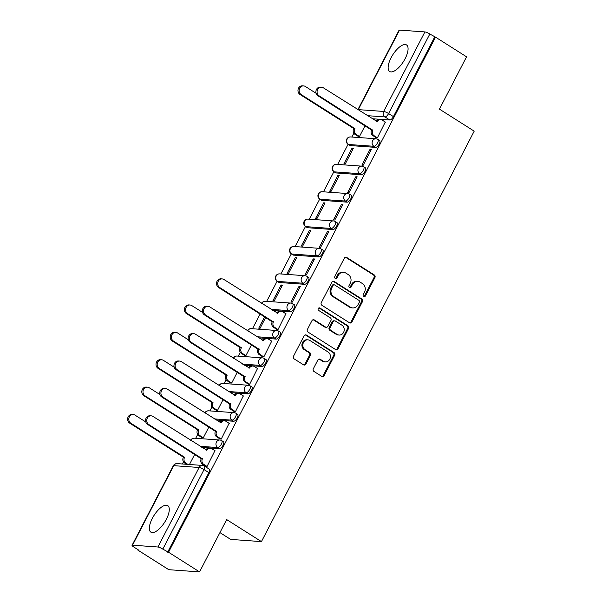 <?xml version="1.0" encoding="UTF-8"?>
<svg xmlns="http://www.w3.org/2000/svg" width="602" height="602" viewBox="0 0 602 602"><rect width="100%" height="100%" fill="white"/><g stroke="black" fill="none" stroke-linecap="round" stroke-linejoin="round"><path stroke-width="0.9" d="M363.721 296.47A1.385 1.242 94.1 0 0 365.414 295.943L374.903 277.635A1.979 1.768 94.1 0 0 374.271 274.941L346.729 257.483A1.979 1.768 94.1 0 0 344.306 258.243L334.817 276.551A1.385 1.242 94.1 0 0 335.788 278.606A1.385 1.242 94.1 0 0 336.954 277.906L338.189 275.535A6.329 5.666 94.1 0 1 343.531 272.322A6.329 5.666 94.1 0 1 345.939 273.127L348.234 274.58A6.329 5.666 94.1 0 1 350.274 283.196L349.047 285.566A1.385 1.242 94.1 0 0 350.018 287.628A1.385 1.242 94.1 0 0 351.184 286.928L352.411 284.558A6.329 5.666 94.1 0 1 357.761 281.345A6.329 5.666 94.1 0 1 360.169 282.142L362.464 283.602A6.329 5.666 94.1 0 1 364.503 292.218L363.269 294.589A1.385 1.242 94.1 0 0 363.721 296.47M363.804 296.523A1.385 1.242 94.1 0 0 364.519 295.883L374.008 277.567A1.979 1.768 94.1 0 0 373.375 274.881L345.834 257.423A1.979 1.768 94.1 0 0 345.525 257.265M335.344 278.485A1.385 1.242 94.1 0 0 336.059 277.846L337.286 275.475L338.189 275.535M349.574 287.5A1.385 1.242 94.1 0 0 350.289 286.861L351.515 284.49L352.411 284.558M405.101 58.725A15.72 6.321 -57.6 0 0 406.516 44.939A15.72 6.321 -57.6 0 0 391.104 57.717A15.72 6.321 -57.6 0 0 389.682 71.503A15.72 6.321 -57.6 0 0 405.101 58.725M166.31 519.391A15.72 6.321 -57.6 0 0 167.732 505.612A15.72 6.321 -57.6 0 0 152.321 518.382A15.72 6.321 -57.6 0 0 150.899 532.168A15.72 6.321 -57.6 0 0 166.31 519.391M313.341 368.763A1.979 1.768 94.1 0 0 313.973 371.457L321.701 376.355A1.979 1.768 94.1 0 0 324.124 375.603L334.667 355.263A1.979 1.768 94.1 0 0 334.027 352.576L306.486 335.118A1.979 1.768 94.1 0 0 304.063 335.871L293.528 356.203A1.979 1.768 94.1 0 0 294.16 358.897L303.498 364.812A1.979 1.768 94.1 0 0 305.921 364.059L310.429 355.361A1.979 1.768 94.1 0 0 309.789 352.667L305.161 349.732A5.29 4.733 94.1 0 1 303.032 343.614A5.29 4.733 94.1 0 1 307.931 339.844A5.29 4.733 94.1 0 1 309.94 340.514L328.075 352.004A5.29 4.733 94.1 0 1 330.205 358.115A5.29 4.733 94.1 0 1 325.306 361.892A5.29 4.733 94.1 0 1 323.297 361.223L320.272 359.304A1.979 1.768 94.1 0 0 317.848 360.064L313.341 368.763M435.539 37.151L466.558 56.814L439.437 109.128L474.195 131.161L261.441 541.612L226.683 519.586L199.563 571.9L168.545 552.237L435.539 37.151L429.813 34.021L388.591 113.552A4.033 1.618 122.4 0 1 384.971 116.931L367.31 115.667M349.484 322.762A1.979 1.768 94.1 0 0 351.907 322.01L362.442 301.677A1.979 1.768 94.1 0 0 361.81 298.983L334.268 281.525A1.979 1.768 94.1 0 0 331.845 282.278L321.302 302.61A1.979 1.768 94.1 0 0 321.942 305.304L349.484 322.762M348.558 328.466L338.015 348.806A1.979 1.768 94.1 0 1 335.592 349.559L308.051 332.101A1.979 1.768 94.1 0 1 307.419 329.407L311.926 320.708A1.979 1.768 94.1 0 1 314.349 319.955L325.516 327.029A1.979 1.768 94.1 0 0 327.94 326.276L330.934 320.505A1.979 1.768 94.1 0 0 330.295 317.811L318.669 310.444A1.385 1.242 94.1 0 1 319.391 307.855A1.385 1.242 94.1 0 1 319.918 308.028L347.918 325.78A1.979 1.768 94.1 0 1 348.558 328.466L347.655 328.406L337.12 348.739L338.015 348.806M199.563 571.9L168.793 569.695L137.775 550.032L137.971 549.656M353.841 133.2L351.854 137.038M348.084 144.314L337.662 164.421M333.884 171.698L323.462 191.812M319.692 199.089L309.262 219.196M305.492 226.472L295.07 246.587M291.3 253.863L280.871 273.97M277.101 281.247L266.678 301.361M260.199 313.853L252.479 328.745M240.273 352.298L238.287 356.136M226.074 379.689L224.087 383.519M211.881 407.072L209.895 410.91M197.682 434.463L195.695 438.294M183.49 461.847L182.376 463.991M219.933 532.604L230.671 539.407L261.441 541.612M168.545 552.237L162.811 549.114A4.033 0.783 -152.6 0 0 157.905 547.007L132.515 545.186A4.033 0.783 -152.6 0 0 132.056 545.307A4.033 0.783 -152.6 0 0 133.84 547.037L138.671 550.1L137.775 550.032M434.644 37.083L393.422 116.615A4.033 1.618 122.4 0 1 389.803 119.994L372.149 118.729M357.866 109.677L399.051 30.22A4.033 0.783 27.4 0 1 399.517 30.1L424.899 31.921A4.033 0.783 27.4 0 1 429.813 34.021M358.16 136.353L359.439 136.579L365.105 125.652M376.099 137.64L377.386 137.858L385.272 122.04M370.034 149.349L361.84 165.151L363.187 165.249L371.374 149.446L370.034 149.349L371.08 150.018M352.087 148.069L343.9 163.864L345.247 163.962L353.434 148.16L352.087 148.069L353.141 148.732M355.835 176.74L347.647 192.542L348.987 192.632L357.182 176.837L355.835 176.74L356.888 177.402M337.895 175.453L329.708 191.255L331.047 191.353L339.242 175.551L337.895 175.453L338.949 176.115M341.635 204.123L333.448 219.926L334.795 220.023L342.982 204.221L341.635 204.123L342.688 204.793M323.695 202.836L315.508 218.639L316.855 218.737L325.042 202.934L323.695 202.836L324.749 203.506M327.443 231.514L319.256 247.317L320.595 247.407L328.79 231.612L327.443 231.514L328.496 232.176M309.503 230.227L301.309 246.03L302.655 246.128L310.85 230.325L309.503 230.227L310.549 230.89M313.243 258.898L305.056 274.7L306.403 274.798L314.59 258.995L313.243 258.898L314.297 259.567M295.304 257.611L287.116 273.413L288.463 273.511L296.651 257.709L295.304 257.611L296.357 258.281M299.051 286.289L290.864 302.084L292.203 302.181L300.398 286.386L299.051 286.289L300.097 286.951M281.111 285.002L272.917 300.804L274.264 300.895L282.458 285.1L281.111 285.002L282.157 285.664M276.732 329.347L278.011 329.572L285.905 313.747M264.677 316.697L258.725 328.188L260.072 328.286L265.73 317.359M262.532 356.738L263.811 356.956L271.705 341.138M244.593 355.451L245.872 355.669L251.538 344.75M248.34 384.121L249.619 384.347L257.513 368.522M230.393 382.834L231.68 383.06L237.338 372.134M234.14 411.512L235.42 411.73L243.313 395.913M216.201 410.225L217.48 410.444L223.139 399.525M219.948 438.896L221.227 439.121L229.121 423.296M202.001 437.609L203.288 437.835L208.947 426.908M205.749 466.287L207.028 466.505L214.922 450.687M219.452 448.64L217.736 447.557A4.033 1.618 122.4 0 0 221.145 444.547A4.033 1.618 122.4 0 0 221.717 440.641L223.432 441.725A4.033 1.618 -57.6 0 1 222.86 445.63A4.033 1.618 -57.6 0 1 219.452 448.64L201.79 447.376M233.651 421.257L231.936 420.166A4.033 1.618 122.4 0 0 235.344 417.156A4.033 1.618 122.4 0 0 235.909 413.25L237.624 414.342A4.033 1.618 -57.6 0 1 237.06 418.247A4.033 1.618 -57.6 0 1 233.651 421.257L215.99 419.993M247.843 393.866L246.128 392.782A4.033 1.618 122.4 0 0 249.537 389.772A4.033 1.618 122.4 0 0 250.108 385.867L251.824 386.951A4.033 1.618 -57.6 0 1 251.252 390.856A4.033 1.618 -57.6 0 1 247.843 393.866L230.182 392.602M262.043 366.483L260.327 365.391A4.033 1.618 122.4 0 0 263.736 362.381A4.033 1.618 122.4 0 0 264.301 358.476L266.016 359.567A4.033 1.618 -57.6 0 1 265.452 363.473A4.033 1.618 -57.6 0 1 262.043 366.483L244.382 365.218M276.235 339.092L274.52 338.008A4.033 1.618 122.4 0 0 277.936 334.998A4.033 1.618 122.4 0 0 278.5 331.092L280.216 332.176A4.033 1.618 -57.6 0 1 279.644 336.082A4.033 1.618 -57.6 0 1 276.235 339.092L258.574 337.827M290.435 311.708L288.719 310.617A4.033 1.618 122.4 0 0 292.128 307.607A4.033 1.618 122.4 0 0 292.692 303.701L294.408 304.793A4.033 1.618 -57.6 0 1 293.844 308.698A4.033 1.618 -57.6 0 1 290.435 311.708L272.774 310.444M304.627 284.317L302.911 283.233A4.033 1.618 122.4 0 0 306.328 280.223A4.033 1.618 122.4 0 0 306.892 276.318L308.608 277.402A4.033 1.618 -57.6 0 1 308.036 281.307A4.033 1.618 -57.6 0 1 304.627 284.317L279.245 282.504L277.53 281.412A4.033 1.618 122.4 0 1 277.191 281.307L278.907 282.391A4.033 1.618 -57.6 0 0 279.245 282.504M318.827 256.934L317.111 255.842A4.033 1.618 122.4 0 0 320.52 252.832A4.033 1.618 122.4 0 0 321.092 248.927L322.8 250.018A4.033 1.618 -57.6 0 1 322.236 253.924A4.033 1.618 -57.6 0 1 318.827 256.934L293.437 255.113L291.722 254.029A4.033 1.618 122.4 0 1 291.383 253.924L293.099 255.007A4.033 1.618 -57.6 0 0 293.437 255.113M333.019 229.543L331.303 228.459A4.033 1.618 122.4 0 0 334.72 225.449A4.033 1.618 122.4 0 0 335.284 221.544L337 222.627A4.033 1.618 -57.6 0 1 336.428 226.533A4.033 1.618 -57.6 0 1 333.019 229.543L307.637 227.729L305.921 226.638A4.033 1.618 122.4 0 1 305.583 226.533L307.298 227.624A4.033 1.618 -57.6 0 0 307.637 227.729M347.219 202.159L345.503 201.068A4.033 1.618 122.4 0 0 348.912 198.058A4.033 1.618 122.4 0 0 349.484 194.153L351.192 195.244A4.033 1.618 -57.6 0 1 350.627 199.149A4.033 1.618 -57.6 0 1 347.219 202.159L321.829 200.338L320.113 199.254A4.033 1.618 122.4 0 1 319.782 199.149L321.491 200.233A4.033 1.618 -57.6 0 0 321.829 200.338M361.411 174.768L359.695 173.685A4.033 1.618 122.4 0 0 363.111 170.675A4.033 1.618 122.4 0 0 363.676 166.769L365.391 167.853A4.033 1.618 -57.6 0 1 364.827 171.758A4.033 1.618 -57.6 0 1 361.411 174.768L336.029 172.955L334.313 171.863A4.033 1.618 122.4 0 1 333.975 171.758L335.69 172.849A4.033 1.618 -57.6 0 0 336.029 172.955M375.61 147.385L373.895 146.294A4.033 1.618 122.4 0 0 377.303 143.284A4.033 1.618 122.4 0 0 377.875 139.378L379.591 140.469A4.033 1.618 -57.6 0 1 379.019 144.375A4.033 1.618 -57.6 0 1 375.61 147.385L350.221 145.564L348.513 144.48A4.033 1.618 122.4 0 1 348.174 144.375L349.882 145.458A4.033 1.618 -57.6 0 0 350.221 145.564M167.649 552.177L208.871 472.645A4.033 1.618 -57.6 0 0 209.233 469.116L204.402 466.053A4.033 1.618 122.4 0 1 204.04 469.583L162.811 549.114M189.464 464.496L194.747 454.299M357.761 281.345L356.866 281.277A6.329 5.666 94.1 0 0 351.515 284.49M343.531 272.322L342.636 272.262A6.329 5.666 94.1 0 0 337.286 275.475M349.792 322.913A1.979 1.768 94.1 0 0 351.011 321.942L361.546 301.61A1.979 1.768 94.1 0 0 360.914 298.916L333.373 281.458A1.979 1.768 94.1 0 0 333.064 281.307M359.319 302.212A1.385 1.242 94.1 0 0 358.875 300.323L334.704 285.002A1.385 1.242 94.1 0 0 333.004 285.529L331.71 288.027A6.329 5.666 94.1 0 0 333.749 296.651L350.274 307.118A6.329 5.666 94.1 0 0 352.674 307.923A6.329 5.666 94.1 0 0 358.024 304.71L359.319 302.212M334.178 284.829L333.275 284.769A1.385 1.242 94.1 0 0 332.108 285.468L333.004 285.529M352.674 307.923L351.779 307.855A6.329 5.666 94.1 0 1 349.371 307.058L332.853 296.583A6.329 5.666 94.1 0 1 330.814 287.967L332.108 285.468M335.901 349.709A1.979 1.768 94.1 0 0 337.12 348.739M326.269 327.285L325.373 327.217A1.979 1.768 94.1 0 1 324.621 326.969L313.454 319.888A1.979 1.768 94.1 0 0 313.145 319.737M347.655 328.406A1.979 1.768 94.1 0 0 347.023 325.712L319.022 307.968A1.385 1.242 94.1 0 0 318.94 307.915M337.105 334.381A5.29 4.733 94.1 0 0 339.122 335.051A5.29 4.733 94.1 0 0 344.02 331.273A5.29 4.733 94.1 0 0 341.883 325.155L335.502 321.107A1.979 1.768 94.1 0 0 333.079 321.867L330.084 327.638A1.979 1.768 94.1 0 0 330.724 330.332L337.105 334.381L336.209 334.313A5.29 4.733 94.1 0 0 338.219 334.983L339.122 335.051M334.75 320.858L333.847 320.798A1.979 1.768 94.1 0 0 332.176 321.799L333.079 321.867M336.209 334.313L329.821 330.265A1.979 1.768 94.1 0 1 329.189 327.571L332.176 321.799M325.306 361.892L324.41 361.825A5.29 4.733 94.1 0 1 322.401 361.155L319.376 359.243A1.979 1.768 94.1 0 0 319.068 359.093M307.931 339.844L307.035 339.776A5.29 4.733 94.1 0 0 302.136 343.554A5.29 4.733 94.1 0 0 304.266 349.664L305.161 349.732M303.807 364.97A1.979 1.768 94.1 0 0 305.018 363.992L309.533 355.293A1.979 1.768 94.1 0 0 308.894 352.599L304.266 349.664M322.01 376.506A1.979 1.768 94.1 0 0 323.229 375.535L333.771 355.203A1.979 1.768 94.1 0 0 333.132 352.509L305.59 335.051A1.979 1.768 94.1 0 0 305.282 334.9M358.393 136.504L354.962 134.321A4.033 3.604 -85.9 0 1 353.66 128.836L354.826 128.918A4.033 3.604 94.1 0 0 356.128 134.404L359.469 136.526M316.133 93.31L305.372 86.492A4.635 4.146 94.1 0 0 303.611 85.913A4.635 4.146 94.1 0 0 299.322 89.216A4.635 4.146 94.1 0 0 301.188 94.574L354.962 128.655M353.795 128.572L300.022 94.484A4.635 4.146 -85.9 0 1 298.156 89.134A4.635 4.146 -85.9 0 1 302.445 85.823L303.611 85.913M385.506 122.183L382.165 120.069A4.033 3.604 94.1 0 0 380.63 119.557A4.033 3.604 94.1 0 0 377.228 121.604L323.312 87.779A4.635 4.146 94.1 0 0 321.551 87.192A4.635 4.146 94.1 0 0 317.262 90.503A4.635 4.146 94.1 0 0 319.128 95.853L372.766 130.205A4.033 3.604 94.1 0 0 374.068 135.691L372.901 135.608A4.033 3.604 -85.9 0 1 371.6 130.122L317.961 95.771A4.635 4.146 -85.9 0 1 316.095 90.42A4.635 4.146 -85.9 0 1 320.384 87.109L321.551 87.192M376.333 137.783L372.901 135.608M376.19 121.295A4.033 3.604 -85.9 0 1 379.463 119.474L380.63 119.557M377.409 137.813L374.068 135.691M372.901 129.942L371.735 129.859M244.826 355.594L241.387 353.419A4.033 3.604 -85.9 0 1 240.093 347.933L241.259 348.016A4.033 3.604 94.1 0 0 242.553 353.502L245.902 355.624M202.565 312.408L191.805 305.59A4.635 4.146 94.1 0 0 190.044 305.003A4.635 4.146 94.1 0 0 185.755 308.314A4.635 4.146 94.1 0 0 187.621 313.665L241.394 347.753M240.228 347.67L186.454 313.582A4.635 4.146 -85.9 0 1 184.588 308.232A4.635 4.146 -85.9 0 1 188.877 304.921L190.044 305.003M230.626 382.985L227.195 380.81A4.033 3.604 -85.9 0 1 225.893 375.317L227.059 375.407A4.033 3.604 94.1 0 0 228.361 380.893L231.702 383.007M188.366 339.799L177.613 332.981A4.635 4.146 94.1 0 0 175.844 332.394A4.635 4.146 94.1 0 0 171.555 335.698A4.635 4.146 94.1 0 0 173.421 341.056L227.195 375.144M226.036 375.054L172.255 340.973A4.635 4.146 -85.9 0 1 170.389 335.615A4.635 4.146 -85.9 0 1 174.685 332.312L175.844 332.394M216.434 410.368L212.995 408.194A4.033 3.604 -85.9 0 1 211.701 402.708L212.867 402.791A4.033 3.604 94.1 0 0 214.161 408.276L217.51 410.398M174.166 367.182L163.413 360.365A4.635 4.146 94.1 0 0 161.652 359.778A4.635 4.146 94.1 0 0 157.363 363.089A4.635 4.146 94.1 0 0 159.229 368.439L213.003 402.527M211.836 402.445L158.063 368.356A4.635 4.146 -85.9 0 1 156.196 363.006A4.635 4.146 -85.9 0 1 160.486 359.695L161.652 359.778M202.234 437.759L198.803 435.585A4.033 3.604 -85.9 0 1 197.501 430.091L198.668 430.174A4.033 3.604 94.1 0 0 199.969 435.667L203.31 437.782M159.974 394.573L149.221 387.756A4.635 4.146 94.1 0 0 147.452 387.169A4.635 4.146 94.1 0 0 143.163 390.472A4.635 4.146 94.1 0 0 145.029 395.83L198.803 429.918M197.637 429.828L143.863 395.747A4.635 4.146 -85.9 0 1 141.997 390.389A4.635 4.146 -85.9 0 1 146.286 387.086L147.452 387.169M186.71 464.3L184.603 462.968A4.033 3.604 -85.9 0 1 183.309 457.482L184.475 457.565A4.033 3.604 94.1 0 0 185.77 463.051L187.877 464.383M145.774 421.957L135.021 415.139A4.635 4.146 94.1 0 0 133.26 414.552A4.635 4.146 94.1 0 0 128.971 417.863A4.635 4.146 94.1 0 0 130.837 423.214L184.611 457.302M183.444 457.219L129.671 423.131A4.635 4.146 -85.9 0 1 127.805 417.78A4.635 4.146 -85.9 0 1 132.094 414.469L133.26 414.552M286.138 313.898L282.789 311.776A4.033 3.604 94.1 0 0 281.262 311.264A4.033 3.604 94.1 0 0 277.853 313.311L223.944 279.494A4.635 4.146 94.1 0 0 222.183 278.907A4.635 4.146 94.1 0 0 217.886 282.21A4.635 4.146 94.1 0 0 219.753 287.568L273.398 321.912A4.033 3.604 94.1 0 0 274.693 327.405L273.526 327.315A4.033 3.604 -85.9 0 1 272.232 321.829L218.594 287.485A4.635 4.146 -85.9 0 1 216.72 282.127A4.635 4.146 -85.9 0 1 221.017 278.824L222.183 278.907M276.958 329.497L273.526 327.315M276.815 313.002A4.033 3.604 -85.9 0 1 280.096 311.181L281.262 311.264M278.034 329.52L274.693 327.405M273.534 321.649L272.367 321.566M271.938 341.281L268.597 339.167A4.033 3.604 94.1 0 0 267.062 338.655A4.033 3.604 94.1 0 0 263.661 340.702L209.744 306.877A4.635 4.146 94.1 0 0 207.983 306.29A4.635 4.146 94.1 0 0 203.694 309.601A4.635 4.146 94.1 0 0 205.56 314.951L259.199 349.303A4.033 3.604 94.1 0 0 260.493 354.789L259.327 354.706A4.033 3.604 -85.9 0 1 258.032 349.22L204.394 314.869A4.635 4.146 -85.9 0 1 202.528 309.518A4.635 4.146 -85.9 0 1 206.817 306.207L207.983 306.29M262.765 356.881L259.327 354.706M262.615 340.393A4.033 3.604 -85.9 0 1 265.896 338.572L267.062 338.655M263.842 356.911L260.493 354.789M259.334 349.04L258.168 348.957M257.739 368.672L254.398 366.55A4.033 3.604 94.1 0 0 252.87 366.039A4.033 3.604 94.1 0 0 249.461 368.085L195.552 334.268A4.635 4.146 94.1 0 0 193.791 333.681A4.635 4.146 94.1 0 0 189.495 336.985A4.635 4.146 94.1 0 0 191.361 342.342L244.999 376.686A4.033 3.604 94.1 0 0 246.301 382.18L245.134 382.089A4.033 3.604 -85.9 0 1 243.833 376.604L190.194 342.26A4.635 4.146 -85.9 0 1 188.328 336.902A4.635 4.146 -85.9 0 1 192.625 333.598L193.791 333.681M248.566 384.272L245.134 382.089M248.423 367.777A4.033 3.604 -85.9 0 1 251.704 365.956L252.87 366.039M249.642 384.294L246.301 382.18M245.142 376.423L243.976 376.34M243.547 396.056L240.206 393.941A4.033 3.604 94.1 0 0 238.67 393.43A4.033 3.604 94.1 0 0 235.262 395.476L181.352 361.651A4.635 4.146 94.1 0 0 179.592 361.065A4.635 4.146 94.1 0 0 175.302 364.376A4.635 4.146 94.1 0 0 177.169 369.726L230.807 404.077A4.033 3.604 94.1 0 0 232.101 409.563L230.935 409.48A4.033 3.604 -85.9 0 1 229.64 403.995L176.002 369.643A4.635 4.146 -85.9 0 1 174.136 364.293A4.635 4.146 -85.9 0 1 178.425 360.982L179.592 361.065M234.374 411.655L230.935 409.48M234.223 395.168A4.033 3.604 -85.9 0 1 237.504 393.347L238.67 393.43M235.45 411.685L232.101 409.563M230.942 403.814L229.776 403.731M229.347 423.447L226.006 421.325A4.033 3.604 94.1 0 0 224.478 420.813A4.033 3.604 94.1 0 0 221.069 422.86L167.16 389.042A4.635 4.146 94.1 0 0 165.399 388.456A4.635 4.146 94.1 0 0 161.103 391.759A4.635 4.146 94.1 0 0 162.969 397.117L216.607 431.461A4.033 3.604 94.1 0 0 217.909 436.954L216.743 436.864A4.033 3.604 -85.9 0 1 215.441 431.378L161.803 397.034A4.635 4.146 -85.9 0 1 159.936 391.676A4.635 4.146 -85.9 0 1 164.233 388.373L165.399 388.456M220.174 439.046L216.743 436.864M220.031 422.551A4.033 3.604 -85.9 0 1 223.312 420.73L224.478 420.813M221.25 439.069L217.909 436.954M216.75 431.198L215.584 431.115M215.155 450.83L211.814 448.716A4.033 3.604 94.1 0 0 210.279 448.204A4.033 3.604 94.1 0 0 206.87 450.251L152.961 416.426A4.635 4.146 94.1 0 0 151.2 415.839A4.635 4.146 94.1 0 0 146.911 419.15A4.635 4.146 94.1 0 0 148.777 424.5L202.415 458.852A4.033 3.604 94.1 0 0 203.709 464.338L202.543 464.255A4.033 3.604 -85.9 0 1 201.249 458.769L147.61 424.418A4.635 4.146 -85.9 0 1 145.744 419.06A4.635 4.146 -85.9 0 1 150.033 415.756L151.2 415.839M205.982 466.43L202.543 464.255M205.831 449.942A4.033 3.604 -85.9 0 1 209.112 448.121L210.279 448.204M207.058 466.46L203.709 464.338M202.55 458.589L201.384 458.506M364.519 295.883L365.414 295.943M336.059 277.846L336.954 277.906M350.289 286.861L351.184 286.928M157.905 547.007L199.127 467.483L173.737 465.662L132.515 545.186M389.803 119.994L384.971 116.931A4.033 3.604 94.1 0 1 383.677 111.445L424.899 31.921M399.517 30.1L358.288 109.632L383.677 111.445A4.033 0.783 27.4 0 1 388.591 113.552L393.422 116.615M221.717 440.641A4.033 4.033 0 0 0 219.843 440.024A4.033 3.604 -85.9 0 0 216.442 442.071A4.033 3.604 -85.9 0 0 217.736 447.557L200.075 446.293M235.909 413.25A4.033 4.033 0 0 0 234.043 412.633A4.033 3.604 -85.9 0 0 230.634 414.68A4.033 3.604 -85.9 0 0 231.936 420.166L214.274 418.902M250.108 385.867A4.033 4.033 0 0 0 248.235 385.25A4.033 3.604 -85.9 0 0 244.833 387.297A4.033 3.604 -85.9 0 0 246.128 392.782L228.467 391.518M264.301 358.476A4.033 4.033 0 0 0 262.434 357.859A4.033 3.604 -85.9 0 0 259.026 359.906A4.033 3.604 -85.9 0 0 260.327 365.391L242.666 364.127M278.5 331.092A4.033 4.033 0 0 0 276.627 330.475A4.033 3.604 -85.9 0 0 273.225 332.522A4.033 3.604 -85.9 0 0 274.52 338.008L256.858 336.744M292.692 303.701A4.033 4.033 0 0 0 290.826 303.084A4.033 3.604 -85.9 0 0 287.417 305.131A4.033 3.604 -85.9 0 0 288.719 310.617L271.058 309.353M306.892 276.318A4.033 4.033 0 0 0 305.026 275.701A4.033 3.604 -85.9 0 0 301.617 277.748A4.033 3.604 -85.9 0 0 302.911 283.233L277.53 281.412A4.033 3.604 -85.9 0 1 276.228 275.927A4.033 3.604 94.1 0 1 279.637 273.88A4.033 4.033 0 0 0 277.191 281.307M321.092 248.927A4.033 4.033 0 0 0 319.218 248.317A4.033 3.604 -85.9 0 0 315.809 250.357A4.033 3.604 -85.9 0 0 317.111 255.842L291.722 254.029A4.033 3.604 -85.9 0 1 290.427 248.543A4.033 3.604 94.1 0 1 293.836 246.496A4.033 4.033 0 0 0 291.383 253.924M335.284 221.544A4.033 4.033 0 0 0 333.418 220.926A4.033 3.604 -85.9 0 0 330.009 222.973A4.033 3.604 -85.9 0 0 331.303 228.459L305.921 226.638A4.033 3.604 -85.9 0 1 304.627 221.152A4.033 3.604 94.1 0 1 308.028 219.105A4.033 4.033 0 0 0 305.583 226.533M349.484 194.153A4.033 4.033 0 0 0 347.61 193.543A4.033 3.604 -85.9 0 0 344.209 195.582A4.033 3.604 -85.9 0 0 345.503 201.068L320.113 199.254A4.033 3.604 -85.9 0 1 318.819 193.769A4.033 3.604 94.1 0 1 322.228 191.722A4.033 4.033 0 0 0 319.782 199.149M363.676 166.769A4.033 4.033 0 0 0 361.81 166.152A4.033 3.604 -85.9 0 0 358.401 168.199A4.033 3.604 -85.9 0 0 359.695 173.685L334.313 171.863A4.033 3.604 -85.9 0 1 333.019 166.378A4.033 3.604 94.1 0 1 336.42 164.331A4.033 4.033 0 0 0 333.975 171.758M377.875 139.378A4.033 4.033 0 0 0 376.002 138.769A4.033 3.604 -85.9 0 0 372.6 140.808A4.033 3.604 -85.9 0 0 373.895 146.294L348.513 144.48A4.033 3.604 -85.9 0 1 347.211 138.994A4.033 3.604 94.1 0 1 350.62 136.947A4.033 4.033 0 0 0 348.174 144.375M261.915 303.558A4.033 3.604 -85.9 0 1 262.036 303.318A4.033 3.604 94.1 0 1 265.437 301.271A4.033 4.033 0 0 0 261.607 303.363M247.723 330.95A4.033 3.604 -85.9 0 1 247.836 330.701A4.033 3.604 94.1 0 1 251.245 328.654A4.033 4.033 0 0 0 247.414 330.754M233.523 358.333A4.033 3.604 -85.9 0 1 233.644 358.085A4.033 3.604 94.1 0 1 237.045 356.045A4.033 4.033 0 0 0 233.215 358.137M219.331 385.724A4.033 3.604 -85.9 0 1 219.444 385.476A4.033 3.604 94.1 0 1 222.853 383.429A4.033 4.033 0 0 0 219.023 385.528M205.131 413.107A4.033 3.604 -85.9 0 1 205.252 412.859A4.033 3.604 94.1 0 1 208.653 410.82A4.033 4.033 0 0 0 204.823 412.912M190.939 440.498A4.033 3.604 -85.9 0 1 191.052 440.25A4.033 3.604 94.1 0 1 194.461 438.203A4.033 4.033 0 0 0 190.631 440.303M208.871 472.645L204.04 469.583A4.033 0.783 27.4 0 0 199.127 467.483A4.033 3.604 -85.9 0 1 202.535 465.436L177.146 463.615A4.033 4.033 0 0 0 173.278 465.782L132.056 545.307M173.278 465.782A4.033 0.783 -152.6 0 1 173.737 465.662A4.033 3.604 -85.9 0 1 177.146 463.615M358.175 109.873A4.033 3.604 94.1 0 1 358.288 109.632A4.033 0.783 -152.6 0 0 357.881 109.692M345.834 257.423L346.729 257.483M373.375 274.881L374.271 274.941M374.008 277.567L374.903 277.635M333.373 281.458L334.268 281.525M360.914 298.916L361.81 298.983M361.546 301.61L362.442 301.677M351.011 321.942L351.907 322.01M330.814 287.967L331.71 288.027M332.853 296.583L333.749 296.651M349.371 307.058L350.274 307.118M313.454 319.888L314.349 319.955M324.621 326.969L325.516 327.029M319.022 307.968L319.918 308.028M347.023 325.712L347.918 325.78M329.189 327.571L330.084 327.638M329.821 330.265L330.724 330.332M319.376 359.243L320.272 359.304M322.401 361.155L323.297 361.223M308.894 352.599L309.789 352.667M309.533 355.293L310.429 355.361M305.018 363.992L305.921 364.059M305.59 335.051L306.486 335.118M333.132 352.509L334.027 352.576M333.771 355.203L334.667 355.263M323.229 375.535L324.124 375.603M353.66 128.836L354.826 128.918M354.962 134.321L356.128 134.404M300.022 94.484L301.188 94.574M377.228 121.604L376.604 121.559M372.766 130.205L371.6 130.122M319.128 95.853L317.961 95.771M240.093 347.933L241.259 348.016M241.387 353.419L242.553 353.502M186.454 313.582L187.621 313.665M225.893 375.317L227.059 375.407M227.195 380.81L228.361 380.893M172.255 340.973L173.421 341.056M211.701 402.708L212.867 402.791M212.995 408.194L214.161 408.276M158.063 368.356L159.229 368.439M197.501 430.091L198.668 430.174M198.803 435.585L199.969 435.667M143.863 395.747L145.029 395.83M183.309 457.482L184.475 457.565M184.603 462.968L185.77 463.051M129.671 423.131L130.837 423.214M277.853 313.311L277.229 313.266M273.398 321.912L272.232 321.829M219.753 287.568L218.594 287.485M263.661 340.702L263.036 340.657M259.199 349.303L258.032 349.22M205.56 314.951L204.394 314.869M249.461 368.085L248.837 368.04M244.999 376.686L243.833 376.604M191.361 342.342L190.194 342.26M235.262 395.476L234.645 395.431M230.807 404.077L229.64 403.995M177.169 369.726L176.002 369.643M221.069 422.86L220.445 422.815M216.607 431.461L215.441 431.378M162.969 397.117L161.803 397.034M206.87 450.251L206.253 450.206M202.415 458.852L201.249 458.769M148.777 424.5L147.61 424.418M350.62 136.947L376.002 138.769M336.42 164.331L361.81 166.152M322.228 191.722L347.61 193.543M308.028 219.105L333.418 220.926M293.836 246.496L319.218 248.317M279.637 273.88L305.026 275.701M265.437 301.271L290.826 303.084M251.245 328.654L276.627 330.475M237.045 356.045L262.434 357.859M222.853 383.429L248.235 385.25M208.653 410.82L234.043 412.633M194.461 438.203L219.843 440.024M204.402 466.053A4.033 4.033 0 0 0 202.535 465.436"/></g></svg>
